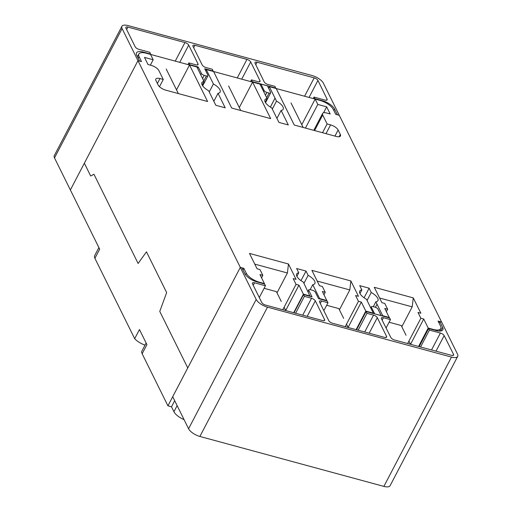 <?xml version="1.0" encoding="UTF-8"?>
<svg xmlns="http://www.w3.org/2000/svg" width="512" height="512" viewBox="0 0 512 512"><rect width="100%" height="100%" fill="white"/><g stroke="black" fill="none" stroke-linecap="round" stroke-linejoin="round"><path stroke-width="0.77" d="M272.326 109.088L276.499 101.107A10.285 4.115 -152.4 0 1 282.989 106.899A10.285 4.115 -152.4 0 1 283.2 109.242A10.285 4.115 -152.4 0 1 281.114 110.419L276.941 118.4M281.114 110.419L288.307 124.96L278.925 122.413L271.738 107.891A10.285 4.115 -152.4 0 1 265.178 102.061A10.285 4.115 -152.4 0 1 264.973 99.718A10.285 4.115 -152.4 0 1 267.104 98.534L265.222 102.144M209.229 91.949L213.402 83.968A10.285 4.115 -152.4 0 1 219.923 89.779A10.285 4.115 -152.4 0 1 220.134 92.122A10.285 4.115 -152.4 0 1 218.022 93.299L213.85 101.286M218.022 93.299L225.21 107.827L215.827 105.28L208.634 90.752A10.285 4.115 -152.4 0 1 202.112 84.941A10.285 4.115 -152.4 0 1 201.901 82.592A10.285 4.115 -152.4 0 1 204.013 81.414L202.144 84.998M367.066 300.467L371.238 292.486A10.285 4.115 -152.4 0 1 377.728 298.278A10.285 4.115 -152.4 0 1 377.939 300.627A10.285 4.115 -152.4 0 1 375.853 301.798L373.293 306.694M367.648 301.69L366.477 299.27A10.285 4.115 -152.4 0 1 359.917 293.44A10.285 4.115 -152.4 0 1 359.712 291.098A10.285 4.115 -152.4 0 1 361.843 289.914L359.955 293.523M303.962 283.328L308.134 275.347A10.285 4.115 -152.4 0 1 314.662 281.158A10.285 4.115 -152.4 0 1 314.867 283.501A10.285 4.115 -152.4 0 1 312.762 284.678L310.17 289.632M310.08 296.346L303.373 282.131A10.285 4.115 -152.4 0 1 296.851 276.32A10.285 4.115 -152.4 0 1 296.64 273.971A10.285 4.115 -152.4 0 1 298.752 272.794L296.877 276.378M189.523 64.998L207.597 101.51L165.702 90.138A6.669 2.669 -152.4 0 1 158.163 85.005L155.955 80.55A6.669 2.669 -152.4 0 1 155.821 79.034A6.669 2.669 -152.4 0 1 159.968 78.56L163.27 79.456L158.861 70.547A6.669 2.669 27.6 0 0 151.322 65.421L148.019 64.525L144.493 57.402L153.184 59.757L150.541 54.413L189.523 64.998L176.518 89.869M252.589 82.118L270.669 118.63L231.68 108.045L213.606 71.533L252.589 82.118L239.296 107.552M340.326 134.458A6.669 2.669 -152.4 0 1 340.461 135.981A6.669 2.669 -152.4 0 1 336.314 136.454L294.253 125.03L276.173 88.518L315.162 99.104L317.805 104.448L326.662 106.848L330.189 113.978L326.72 113.03A6.669 2.669 27.6 0 0 322.573 113.504A6.669 2.669 27.6 0 0 322.707 115.027L327.117 123.936L330.586 124.877A6.669 2.669 -152.4 0 1 338.125 130.003L340.326 134.458L339.136 136.736M276.499 101.107L269.325 86.656L320.09 100.435A11.674 4.672 -152.4 0 1 333.28 109.414L335.718 114.33L339.264 115.29L441.6 322.029L438.054 321.069L440.493 325.984A11.674 4.672 -152.4 0 1 440.723 328.646A11.674 4.672 -152.4 0 1 433.472 329.472L428.205 328.045L423.744 319.034L420.858 318.253L417.99 312.461L420.877 313.248L413.274 297.888L412.205 306.861L379.59 298.01M213.402 83.968L206.259 69.536L259.936 84.109L267.104 98.534M264.25 283.904L264.416 283.584L259.482 282.24A11.674 4.672 -152.4 0 1 246.291 273.267L243.859 268.352L240.314 267.386L137.971 60.653L141.517 61.613L139.085 56.698A11.674 4.672 -152.4 0 1 138.848 54.035A11.674 4.672 -152.4 0 1 146.106 53.21L196.87 66.989L204.013 81.414M264.416 283.584L259.955 274.573L262.842 275.36L259.981 269.568L257.088 268.787L249.485 253.421L288.474 264.006L296.077 279.366L293.19 278.586L296.051 284.371L298.944 285.158L303.398 294.163L310.253 296.026M308.134 275.347L306.016 271.053L296.627 268.506L298.752 272.794M326.65 300.845L326.816 300.518L319.635 298.573L312.762 284.678M326.816 300.518L322.362 291.514L325.248 292.294L322.381 286.509L319.494 285.722L311.891 270.362L350.874 280.947L358.477 296.307L355.59 295.526L358.458 301.312L361.344 302.093L365.805 311.104L373.318 313.146L367.661 301.664M371.238 292.486L369.107 288.179L359.725 285.632L361.843 289.914M389.05 317.786L389.222 317.459L382.701 315.693L375.853 301.798M389.222 317.459L384.762 308.454L387.648 309.235L384.781 303.45L381.894 302.662L374.291 287.302L413.274 297.888M293.702 312.717L303.398 294.163M382.534 316.013L382.701 315.693M418.566 346.477L428.205 328.045M356.102 329.658L365.805 311.104M319.469 298.893L319.635 298.573M373.146 313.466L373.318 313.146M184.064 419.635A11.674 4.672 -152.4 0 1 173.939 411.725L171.507 406.816L167.936 405.843L142.15 353.754L146.925 344.614L139.462 329.542L134.688 338.682L94.899 258.31L99.68 249.171L70.368 189.965L84.352 163.219L90.682 176.006L93.952 174.266L90.682 176.006L84.352 163.219L137.971 60.653L122.106 28.589A10.003 4.006 -152.4 0 1 121.901 26.31A10.003 4.006 -152.4 0 1 128.122 25.6L312.109 75.546A10.003 4.006 -152.4 0 1 323.418 83.238L339.29 115.302L337.427 114.797L334.56 109.005A10.835 4.339 27.6 0 0 322.31 100.672L314.822 98.637L314.656 98.963M270.342 107.072L275.008 98.144M268.557 88.122L269.325 86.656M375.411 307.277L377.018 304.205M243.014 269.965L243.859 268.352M167.936 405.843L187.757 367.93L159.77 311.398L166.656 292.589L146.477 251.834L138.106 263.456L93.952 174.266L138.106 263.456L146.477 251.834L166.656 292.589L159.77 311.398L187.75 367.923L240.314 267.386L256.186 299.45A10.003 4.006 27.6 0 0 267.494 307.142L451.482 357.088A10.003 4.006 27.6 0 0 457.702 356.378A10.003 4.006 27.6 0 0 457.498 354.099L441.632 322.035L439.77 321.53L442.63 327.322A10.835 4.339 -152.4 0 1 442.854 329.792A10.835 4.339 -152.4 0 1 436.115 330.56L428.627 328.531L419.162 346.637M205.664 70.669L206.259 69.536M159.482 86.694L163.27 79.456M150.362 65.158L153.184 59.757M301.786 124.678L315.162 99.104M305.453 128.07L317.805 104.448M323.539 112.826L326.662 106.848M322.528 132.71L327.117 123.936M345.184 326.694L358.458 301.312M348.122 327.392L361.344 302.093M323.962 294.752L325.248 292.294M339.411 309.805L349.805 289.926L317.19 281.069M350.874 280.947L349.805 289.926M386.362 311.693L387.648 309.235M401.818 326.739L412.205 306.861M407.642 343.533L420.858 318.253M410.528 344.314L423.744 319.034M261.562 277.811L262.842 275.36M277.011 292.864L287.405 272.986L254.784 264.128M288.474 264.006L287.405 272.986M282.784 309.754L296.051 284.371M285.715 310.451L298.944 285.158M300.998 280.646L306.016 271.053M364.09 297.786L369.107 288.179M270.368 107.085L275.04 98.15M410.509 344.307L408.915 341.088M406.054 335.302L401.216 325.523L389.101 322.24M348.173 327.501L346.515 324.154M343.648 318.362L338.81 308.589L326.656 305.286M285.773 310.56L284.115 307.213M281.248 301.427L276.41 291.648L264.115 288.307M291.021 102.931L303.162 127.45M228.621 85.99L240.755 110.509M166.214 69.05L178.355 93.574M313.261 98.586L314.048 97.075L325.05 100.083A3.334 1.338 27.6 0 0 327.136 99.853A3.334 1.338 27.6 0 0 327.072 99.098L317.946 80.429A3.334 1.338 27.6 0 0 317.939 80.422A3.334 1.338 27.6 0 0 314.182 77.862L257.075 62.227A3.334 1.338 27.6 0 0 254.989 62.464A3.334 1.338 27.6 0 0 255.053 63.219L264.186 81.882A3.334 1.338 27.6 0 0 267.942 84.454L275.014 86.387L275.674 88.378M275.84 88.058L252.282 81.658L252.115 81.984M252.282 81.658L251.405 79.878L257.965 81.658A3.334 1.338 27.6 0 0 260.038 81.427A3.334 1.338 27.6 0 0 259.968 80.666L250.714 61.965A3.334 1.338 27.6 0 0 246.944 59.398L194.963 45.286A3.334 1.338 27.6 0 0 192.89 45.523A3.334 1.338 27.6 0 0 192.96 46.285L202.214 64.986A3.334 1.338 27.6 0 0 205.984 67.552L212.416 69.299L213.133 71.405M213.299 71.078L204.717 68.749L207.91 75.206A2.502 0.998 27.6 0 1 207.962 75.776A2.502 0.998 27.6 0 1 206.406 75.949L204.237 75.366A2.502 0.998 27.6 0 1 201.414 73.44L198.214 66.982L189.741 64.685L189.574 65.005M197.523 68.307L198.214 66.982M189.741 64.685L188.858 62.899L195.974 64.832A3.334 1.338 27.6 0 0 198.048 64.595A3.334 1.338 27.6 0 0 197.978 63.834L188.723 45.133A3.334 1.338 27.6 0 0 184.954 42.566L127.917 27.085A3.334 1.338 27.6 0 0 125.843 27.322A3.334 1.338 27.6 0 0 125.914 28.083L135.168 46.784A3.334 1.338 27.6 0 0 138.938 49.35L149.875 52.32L150.586 54.426M150.758 54.099L143.27 52.07A10.835 4.339 27.6 0 0 136.531 52.838A10.835 4.339 27.6 0 0 136.755 55.309L139.616 61.101L137.971 60.653L70.368 189.965L54.502 157.901A10.003 4.006 -152.4 0 1 54.298 155.622L121.901 26.31M314.048 97.075L314.822 98.637M188.858 62.899L187.987 64.576M251.405 79.878L250.528 81.555M260.947 84.077L264.096 90.522A2.502 0.998 27.6 0 0 266.918 92.448L269.088 93.043A2.502 0.998 27.6 0 0 270.65 92.864A2.502 0.998 27.6 0 0 270.605 92.301L267.45 85.856L260.947 84.077L260.422 85.082M420.557 347.008L429.402 330.093L440.378 333.05A3.334 1.338 -152.4 0 1 444.154 335.61L453.542 354.342A3.334 1.338 -152.4 0 1 453.542 354.355A3.334 1.338 -152.4 0 1 453.613 355.11A3.334 1.338 -152.4 0 1 451.552 355.354L394.592 340.019A3.334 1.338 -152.4 0 1 390.816 337.459L381.427 318.726A3.334 1.338 -152.4 0 1 381.357 317.952A3.334 1.338 -152.4 0 1 383.418 317.715L390.47 319.616L389.645 317.946L366.086 311.552L356.557 329.779M366.086 311.552L366.97 313.331L373.53 315.11A3.334 1.338 -152.4 0 1 377.299 317.677L386.554 336.378A3.334 1.338 -152.4 0 1 386.624 337.139A3.334 1.338 -152.4 0 1 384.55 337.376L332.57 323.264A3.334 1.338 -152.4 0 1 328.8 320.704L319.546 302.003A3.334 1.338 -152.4 0 1 319.475 301.242A3.334 1.338 -152.4 0 1 321.549 301.005L327.981 302.752L327.104 300.966L318.515 298.637L315.322 292.179A2.502 0.998 -152.4 0 0 312.493 290.259L310.33 289.67A2.502 0.998 -152.4 0 0 308.774 289.85A2.502 0.998 -152.4 0 0 308.826 290.419L312.019 296.877L303.546 294.573L294.016 312.8M303.546 294.573L304.422 296.352L311.539 298.285A3.334 1.338 -152.4 0 1 315.309 300.851L324.563 319.552A3.334 1.338 -152.4 0 1 324.634 320.314A3.334 1.338 -152.4 0 1 322.56 320.55L265.53 305.069A3.334 1.338 -152.4 0 1 261.76 302.502L252.499 283.802A3.334 1.338 -152.4 0 1 252.435 283.04A3.334 1.338 -152.4 0 1 254.509 282.803L265.44 285.773L264.557 283.994L257.075 281.958A10.835 4.339 -152.4 0 1 244.826 273.619L241.958 267.834L240.314 267.386L172.71 396.698L188.582 428.762A10.003 4.006 27.6 0 0 199.891 436.454L383.878 486.4A10.003 4.006 27.6 0 0 390.099 485.69L457.702 356.378M439.008 322.982L439.77 321.53M429.402 330.093L428.627 328.531M304.422 296.352L295.603 313.229M259.296 297.53L265.44 285.773M390.47 319.616L386.08 328.013M366.97 313.331L358.144 330.208M323.84 310.675L327.981 302.752M374.675 313.818L371.43 307.347A2.502 0.998 -152.4 0 1 371.379 306.771A2.502 0.998 -152.4 0 1 372.928 306.592L375.091 307.174A2.502 0.998 -152.4 0 1 377.92 309.094L381.165 315.565L374.643 313.875M134.688 338.682A11.674 4.672 27.6 0 0 145.043 345.114M98.886 247.571L94.662 255.648A11.674 4.672 27.6 0 0 94.899 258.31M146.138 343.021L141.914 351.098A11.674 4.672 27.6 0 0 142.15 353.754M171.507 406.816L174.694 400.71M259.315 282.566L259.482 282.24M433.299 329.798L433.472 329.472M245.517 274.739L246.291 273.267M138.24 58.31L139.085 56.698M157.402 83.469L159.968 78.56M314.592 130.554L322.707 115.027M325.997 133.651L330.586 124.877M334.95 136.083L338.125 130.003M304.582 96.23L314.182 77.862M322.093 101.082L322.31 100.672M142.97 52.653L143.27 52.07M54.502 157.901L122.106 28.589M197.382 64.973L197.978 63.834M126.637 29.542L127.917 27.085M175.251 61.12L184.954 42.566M179.731 62.336L188.723 45.133M255.782 64.704L257.075 62.227M309.05 97.44L317.946 80.429M326.483 100.23L327.072 99.098M193.677 47.744L194.963 45.286M237.242 77.946L246.944 59.398M241.722 79.162L250.714 61.965M259.373 81.805L259.968 80.666M333.798 110.458L334.56 109.005M200.723 74.765L201.414 73.44M203.789 80.96L206.406 75.949M202.586 78.528L204.237 75.366M263.59 91.488L264.096 90.522M266.669 97.658L269.088 93.043M265.453 95.245L266.918 92.448M452.941 355.494L453.542 354.342M188.582 428.762L256.186 299.45M199.891 436.454L267.494 307.142M383.878 486.4L451.482 357.088M307.194 316.378L315.309 300.851M302.714 315.162L311.539 298.285M253.222 285.261L254.509 282.803M323.968 320.691L324.563 319.552M436.019 351.174L444.154 335.61M431.533 349.965L440.378 333.05M382.144 320.154L383.418 317.715M385.958 337.517L386.554 336.378M369.184 333.203L377.299 317.677M364.704 331.987L373.53 315.11M320.269 303.456L321.549 301.005M440.698 331.027L442.63 327.322M308.128 291.744L308.826 290.419M370.925 308.314L371.43 307.347M173.939 411.725L177.126 405.626M439.45 331.091L440.723 328.646M137.446 56.71L138.848 54.035M313.779 130.336L322.573 113.504M202.682 85.875L207.962 75.776M265.523 102.669L270.65 92.864M307.962 291.398L308.774 289.85M370.758 307.968L371.379 306.771"/></g></svg>
